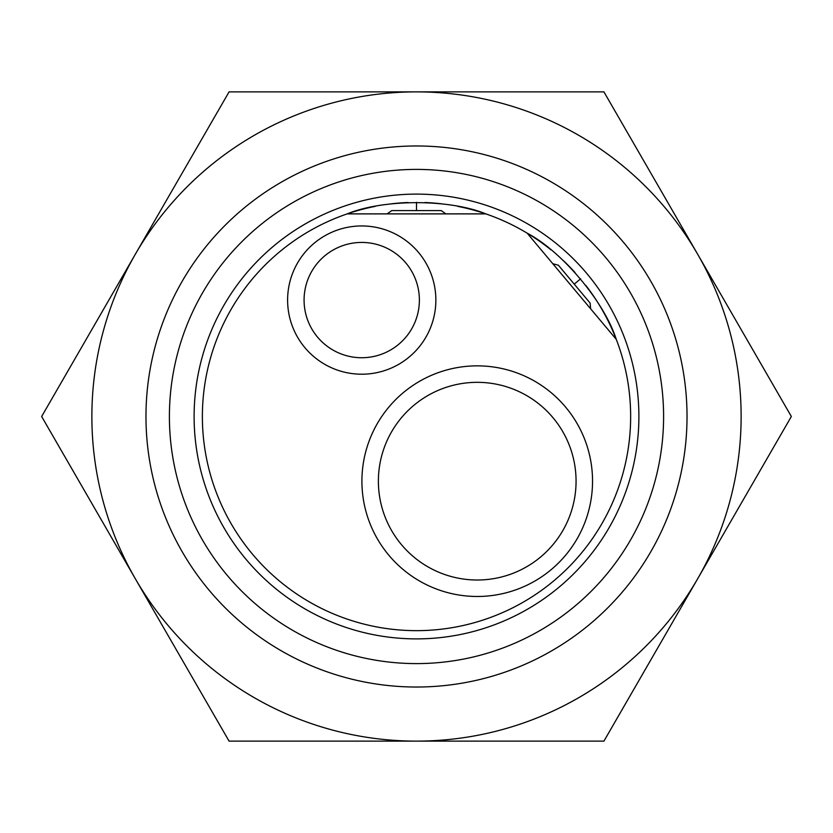 <?xml version="1.0" encoding="UTF-8"?>
<svg xmlns="http://www.w3.org/2000/svg" width="833" height="833" viewBox="0 0 833 833"><rect width="100%" height="100%" fill="white"/><g stroke="black" fill="none" stroke-linecap="round" stroke-linejoin="round"><path stroke-width="1.25" d="M638.89 416.5A222.39 222.39 0 0 0 416.5 194.11A222.39 222.39 0 0 0 194.11 416.5A222.39 222.39 0 0 0 416.5 638.89A222.39 222.39 0 0 0 638.89 416.5M375.131 206.386A214.154 214.154 0 0 0 416.5 630.654A214.154 214.154 0 0 0 585.859 285.438M574.999 272.485A214.154 214.154 0 0 0 563.223 260.51M550.873 249.754A214.154 214.154 0 0 0 457.869 206.386M441.698 203.835A214.154 214.154 0 0 0 424.955 202.513M408.045 202.513A214.154 214.154 0 0 0 391.302 203.835M169.401 416.5A247.099 247.099 0 0 0 416.5 663.599A247.099 247.099 0 0 0 663.599 416.5A247.099 247.099 0 0 0 416.5 169.401A247.099 247.099 0 0 0 169.401 416.5M485.826 213.883C449.56 198.931 383.44 198.931 347.174 213.883L485.826 213.883M616.274 339.364C604.404 301.952 561.942 251.358 527.154 233.157L616.274 339.364M387.085 213.883L391.791 210.582L441.209 210.582L445.915 213.883M428.912 331.409A74.127 74.127 0 0 0 393.061 232.896A74.127 74.127 0 0 0 294.549 268.747A74.127 74.127 0 0 0 330.399 367.259A74.127 74.127 0 0 0 428.912 331.409M413.98 324.443A57.654 57.654 0 0 0 386.096 247.828A57.654 57.654 0 0 0 309.48 275.713A57.654 57.654 0 0 0 337.365 352.338A57.654 57.654 0 0 0 413.98 324.443M581.736 529.903A115.308 115.308 0 0 0 525.956 376.662A115.308 115.308 0 0 0 372.715 432.431A115.308 115.308 0 0 0 428.495 585.672A115.308 115.308 0 0 0 581.736 529.903M566.804 522.937A98.835 98.835 0 0 0 519.001 391.593A98.835 98.835 0 0 0 387.647 439.397A98.835 98.835 0 0 0 435.451 570.751A98.835 98.835 0 0 0 566.804 522.937M590.628 308.793L590.118 303.066L574.239 284.136L558.36 265.217L552.81 263.728M791.35 416.5L603.925 91.869L229.075 91.869L41.65 416.5L229.075 741.131L603.925 741.131L791.35 416.5L697.638 254.19A324.631 324.631 0 0 0 91.869 416.5A324.631 324.631 0 0 0 697.638 578.81A324.631 324.631 0 0 0 697.638 254.19L603.925 91.869L229.075 91.869L41.65 416.5L229.075 741.131L603.925 741.131L791.35 416.5M145.973 416.5A270.527 270.527 0 0 1 416.5 145.973A270.527 270.527 0 0 1 687.027 416.5A270.527 270.527 0 0 1 416.5 687.027A270.527 270.527 0 0 1 145.973 416.5M416.5 210.582L416.5 202.304M580.591 278.816L574.239 284.136"/></g></svg>
